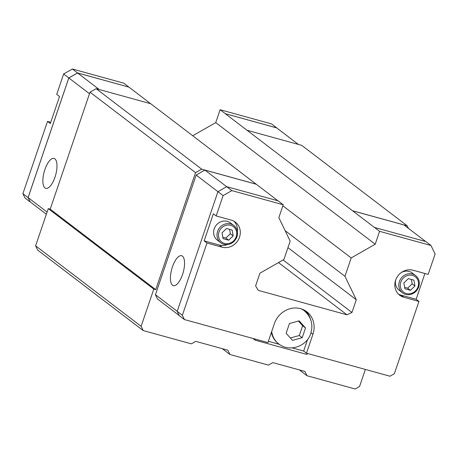 <?xml version="1.0" encoding="UTF-8"?>
<svg xmlns="http://www.w3.org/2000/svg" width="458" height="458" viewBox="0 0 458 458"><rect width="100%" height="100%" fill="white"/><g stroke="black" fill="none" stroke-linecap="round" stroke-linejoin="round"><path stroke-width="0.69" d="M54.88 158.857A15.515 5.954 105.4 0 1 55.332 176.118A15.515 5.954 105.4 0 1 45.806 188.352A15.515 5.954 105.4 0 1 44.981 187.935A15.515 5.954 105.4 0 1 44.523 170.674A15.515 5.954 105.4 0 1 54.05 158.439A15.515 5.954 105.4 0 1 54.88 158.857M172.546 285.225A15.515 5.954 105.4 0 1 172.088 267.964A15.515 5.954 105.4 0 1 181.62 255.724A15.515 5.954 105.4 0 1 182.444 256.142A15.515 5.954 105.4 0 1 182.902 273.403A15.515 5.954 105.4 0 1 173.376 285.637A15.515 5.954 105.4 0 1 172.546 285.225M301.999 309.133A20.925 19.099 -52.7 0 1 303.528 310.175L304.043 310.564A20.925 19.099 -52.7 0 0 301.513 308.961M305.52 327.957L302.2 337.712L292.507 340.38L286.141 333.287L289.462 323.525L299.154 320.858L305.52 327.957L302.641 325.752L298.45 321.087M401.048 295.135L416.145 299.297L418.961 301.444L403.864 297.282L401.048 295.135A14.433 13.173 -52.7 0 1 398.386 294.053M403.864 297.282A14.433 13.173 -52.7 0 1 399.714 295.233A14.433 13.173 -52.7 0 1 395.62 280.216A14.433 13.173 -52.7 0 1 413.07 270.231L428.167 274.394L435.1 254.03L430.978 245.499L379.585 231.33L375.205 244.211L351.206 257.934L344.954 276.294L356.29 299.761L351.962 312.476L346.975 314.806L258.283 290.361L255.604 285.918L259.932 273.197L283.926 259.474L290.177 241.114L278.842 217.647L283.227 204.772L278.069 200.839L226.676 186.669L231.834 190.602L283.227 204.772M204.154 240.862L213.359 213.812L216.176 215.958L231.273 220.121A14.433 13.173 -52.7 0 1 235.418 222.17A14.433 13.173 -52.7 0 1 239.517 237.187A14.433 13.173 -52.7 0 1 222.061 247.171L206.964 243.009L204.154 240.862L219.25 245.024A14.433 13.173 -52.7 0 0 227.7 244.515M220.664 242.683L217.292 240.106A10.826 9.876 -52.7 0 1 214.218 228.845A10.826 9.876 -52.7 0 1 230.42 222.891L233.792 225.468A10.826 9.876 127.3 0 0 217.596 231.422A10.826 9.876 127.3 0 0 220.664 242.683C225.01 246.318 233.649 245.093 236.929 236.82C238.263 232.143 237.215 228.359 233.792 225.468A10.826 9.876 127.3 0 1 236.866 236.729M401.305 272.544A10.826 9.876 -52.7 0 1 412.217 273.002L415.595 275.579A10.826 9.876 127.3 0 0 399.393 281.533A10.826 9.876 127.3 0 0 402.468 292.794C406.813 296.429 415.446 295.204 418.732 286.931C420.06 282.254 419.013 278.47 415.595 275.579A10.826 9.876 127.3 0 1 418.664 286.84M298.37 144.419L276.632 127.845L225.273 113.687L374.415 227.431L425.82 241.561L430.978 245.499M310.993 332.8L312.923 334.271A21.646 19.757 -52.7 0 0 306.78 311.743A21.646 19.757 -52.7 0 0 274.376 323.646L267.93 342.584L184.419 319.564L179.261 315.631L177.2 311.36L217.951 191.662L226.676 186.669M411.364 279.466L412.154 283.863L414.971 286.004L410.46 290.309L404.895 288.78L403.841 282.941L408.353 278.636L413.912 280.17L414.971 286.004M412.154 283.863L407.649 288.168L404.637 287.338M407.649 288.168L410.46 290.309M402.468 292.794L399.09 290.217A10.826 9.876 -52.7 0 1 395.764 279.815M424.927 273.5L416.145 299.297M229.561 229.355L230.357 233.752L233.168 235.893L228.662 240.198L223.098 238.664L222.044 232.83L226.55 228.525L232.114 230.053L233.168 235.893M230.357 233.752L225.846 238.057L222.834 237.227M225.846 238.057L228.662 240.198M233.935 221.203A14.433 13.173 -52.7 0 1 237.421 231.765M418.961 301.444L394.349 373.728L389.987 376.224L306.476 353.204L303.66 351.063L292.13 347.88M216.176 215.958L223.109 195.595L231.834 190.602M179.215 315.533L157.495 298.971L155.434 294.706L196.161 175.076L223.109 195.595M177.2 311.36L182.358 315.293L206.964 243.009M302.2 337.712L299.314 335.514L302.641 325.752M290.378 337.975L299.314 335.514M304.043 310.564C311.177 316.707 313.427 324.333 310.787 333.441C306.923 346.477 289.279 352.523 278.664 343.844L278.149 343.454A20.925 19.099 -52.7 0 1 271.405 332.382M303.66 351.063L307.627 339.418M305.32 310.742A21.646 19.757 -52.7 0 1 310.381 318.831M279.38 344.364L268.359 341.33M312.923 334.271L306.476 353.204M184.419 319.564L182.358 315.293M374.426 227.397L379.585 231.33M352.608 210.8L403.967 224.958L425.7 241.532M277.977 200.81L150.734 103.726L96.128 88.675L90.02 92.172L195.549 172.649L155.72 289.639L153.791 289.113L141.127 326.302L143.188 330.573L191.37 343.849L195.732 341.353L227.855 350.21L229.916 354.475L222.319 348.681M196.161 175.076L204.886 170.084L256.245 184.236M204.886 170.084L226.653 186.681M307.925 353.605L306.614 354.355L255.221 340.191L254.602 338.909M252.936 338.451L255.221 340.191M155.434 294.706L177.217 311.314M150.648 103.703L128.916 87.129L77.557 72.971L68.826 77.963L28.104 197.593L30.165 201.864L46.367 214.218M128.916 87.129L77.534 72.931L68.809 77.923L28.058 197.621L30.239 201.921M276.724 127.914L225.273 113.687M128.927 87.094L123.769 83.161L72.375 68.998L63.651 73.984L56.718 94.348L59.529 96.495L50.323 123.546L47.506 121.399L50.746 122.292M192.738 135.763L215.741 122.601L220.126 109.72L225.284 113.658M276.678 127.822L271.52 123.889L220.126 109.72M47.506 121.399L22.9 193.688L24.961 197.953L30.119 201.886M28.058 197.621L22.9 193.688M68.809 77.923L63.651 73.984M77.534 72.931L72.375 68.998M99.289 89.545L77.557 72.971M47.094 212.077L28.104 197.593M89.493 93.724L68.826 77.963M215.741 122.601L375.205 244.211M278.493 262.583L346.975 314.806M283.09 259.949L351.962 312.476M287.956 247.641L356.29 299.761M285.134 230.666L344.954 276.294M282.867 205.819L351.206 257.934M256.257 184.202L201.652 169.151L195.549 172.649M365.358 369.434L359.547 386.506L355.185 389.002L307.003 375.726L304.942 371.455L272.819 362.604L268.457 365.1L229.916 354.475M408.462 228.387L407.225 225.817L352.62 210.766M201.652 169.151L96.128 88.675M407.225 225.817L301.696 145.341L247.097 130.29M141.127 326.302L35.604 245.826L48.267 208.63L153.791 289.113M35.604 245.826L37.665 250.097L143.188 330.573M48.267 208.63L50.197 209.163L90.02 92.172M307.003 375.726L299.406 369.932M50.197 209.163L155.72 289.639M278.664 343.844A20.925 19.099 -52.7 0 1 271.714 331.472M222.061 247.171L219.25 245.024M236.214 236.734A9.67 8.822 127.3 0 0 230.689 225.302A9.67 8.822 127.3 0 0 218.998 231.988A9.67 8.822 127.3 0 0 224.523 243.421A9.67 8.822 127.3 0 0 236.214 236.734M418.011 286.845A9.67 8.822 127.3 0 0 412.492 275.413A9.67 8.822 127.3 0 0 400.796 282.099A9.67 8.822 127.3 0 0 406.32 293.532A9.67 8.822 127.3 0 0 418.011 286.845"/></g></svg>
